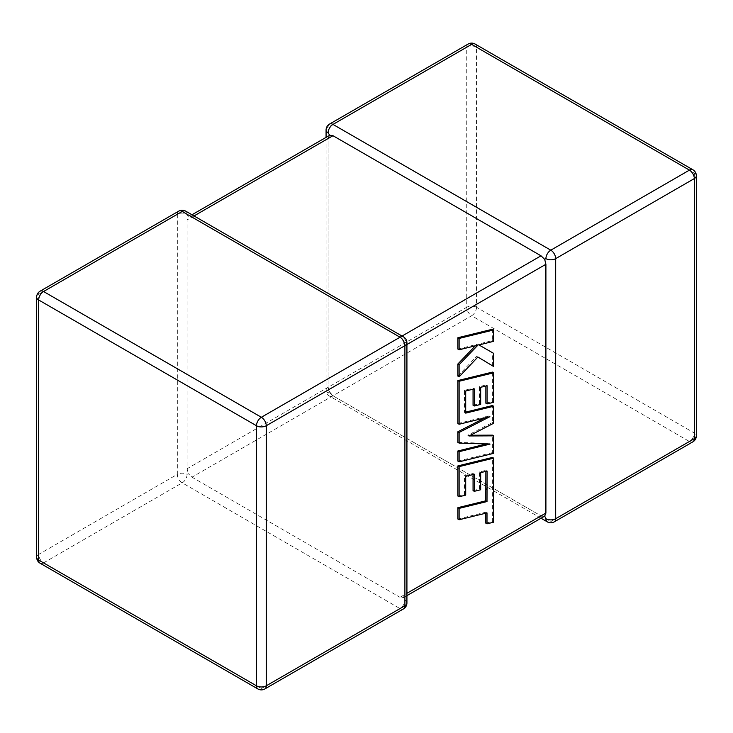 <?xml version="1.0" encoding="UTF-8"?>
<svg xmlns="http://www.w3.org/2000/svg" width="733" height="733" viewBox="0 0 733 733"><rect width="100%" height="100%" fill="white"/><g stroke="black" fill="none" stroke-linecap="round" stroke-linejoin="round"><path stroke-width="0.55" stroke-dasharray="3.67 2.75" d="M326.075 130.062A6.909 3.995 180 0 1 328.1 127.24L466.747 47.196L466.747 307.264L328.1 387.317A6.909 3.995 0 0 0 326.075 390.139A6.909 3.995 0 0 0 328.1 392.961L329.74 392.008L328.1 387.317L328.1 138.528L329.74 135.248M187.098 474.361A6.909 3.995 -60 0 1 182.205 482.827L400.016 608.582L261.369 688.626L43.559 562.88L182.205 482.827A6.909 3.995 60 0 1 177.322 474.361L38.675 554.414L38.675 294.336L177.322 214.293L177.322 474.361A6.909 3.995 0 0 1 187.098 474.361L188.317 473.665L191.982 477.183L471.631 315.731L689.441 441.486L550.795 521.53L332.984 395.783L541.018 515.885L400.016 597.294L403.26 597.752L404.9 594.472L404.9 345.683L403.26 340.992L400.016 337.217L402.041 336.053M544.683 516.105L541.018 515.885M329.529 124.079A6.909 3.995 -120 0 0 328.1 127.24L328.1 387.317L187.098 468.717L187.098 219.937L328.1 138.528M178.751 211.131A6.909 3.995 60 0 0 177.322 214.293A6.909 3.995 180 0 1 187.098 214.293L188.317 216.895L187.098 219.937M191.982 477.183L400.016 597.294M194.007 215.951L191.982 217.115L400.016 337.217M406.925 602.938A6.909 3.995 180 0 0 404.9 600.116L403.26 597.752L406.925 595.636M406.925 342.861A6.909 3.995 -0 0 0 404.9 340.039L403.26 340.992M191.982 217.115L188.317 216.895L191.982 214.778M187.098 468.717L188.317 473.665M328.1 387.317A6.909 3.995 -120 0 0 332.984 395.783L329.74 392.008M487.097 471.081L485.86 470.366L485.86 471.383M457.887 519.037L485.768 512.193L485.768 513.21M487.005 512.908L485.768 512.193M485.768 523.115L492.439 521.475L492.439 457.438M493.675 522.189L492.439 521.475M457.887 496.049L464.465 494.409L464.465 475.625L473.051 473.5L473.051 474.526M465.702 495.123L464.465 494.409M465.702 476.34L464.465 475.625M474.288 474.214L473.051 473.5M473.051 490.624L479.437 489.039L479.437 471.924L485.86 470.366M480.674 489.754L479.437 489.039M480.674 472.638L479.437 471.924M493.675 453.342L492.439 452.627L492.439 435.136M470.403 435.237L467.755 435.246L492.439 422.538L492.439 405.541M468.992 435.961L467.755 435.246M493.675 423.253L492.439 422.538M465.702 412.111L464.465 412.413L464.465 390.295L473.051 388.169L473.051 389.186M465.702 413.128L464.465 412.413M465.702 391.01L464.465 390.295M474.288 388.875L473.051 388.169M473.051 405.285L479.437 403.7L479.437 386.584L485.86 385.027L485.86 386.044M480.674 404.414L479.437 403.7M480.674 387.299L479.437 386.584M487.097 385.741L485.86 385.027M485.86 403.205L492.439 401.565L492.439 372.098M493.675 402.28L492.439 401.565M457.887 423.537L488.645 415.978L484.834 417.938M489.882 416.692L488.645 415.978M457.887 442.384L488.792 443.373L486.364 443.969M490.029 444.088L488.792 443.373M457.887 461.112L492.439 452.627M457.887 349.073L476.652 344.446L475.369 345.784M477.889 345.161L476.652 344.446M457.887 376.111L476.652 356.302L477.861 357.035L476.652 356.302M492.439 365.813L492.439 352.683M477.705 344.235L478.942 344.95L477.705 344.235L492.439 340.607L492.439 329.245M493.675 341.321L492.439 340.607M554.249 521.869A6.909 3.995 -120 0 1 550.795 521.53A6.909 3.995 -60 0 1 547.331 521.869M332.984 395.783A6.909 3.995 -60 0 1 329.529 396.122A6.909 3.995 -60 0 1 328.1 392.961M404.9 594.472L406.925 593.299M406.925 344.519L404.9 345.683M692.896 441.825A6.909 3.995 -120 0 1 689.441 441.486A6.909 3.995 -60 0 0 694.325 433.011L476.523 307.264L476.523 47.196L694.325 172.942L694.325 433.011A6.909 3.995 180 0 1 696.35 435.833M264.824 688.965A6.909 3.995 60 0 1 261.369 688.626A6.909 3.995 -60 0 1 257.915 688.965M36.65 557.236A6.909 3.995 180 0 1 38.675 554.414A6.909 3.995 60 0 0 43.559 562.88A6.909 3.995 -60 0 1 40.104 563.219M40.104 291.175A6.909 3.995 60 0 0 38.675 294.336A6.909 3.995 0 0 0 36.65 297.167M403.471 608.921A6.909 3.995 60 0 1 400.016 608.582A6.909 3.995 -60 0 0 404.9 600.116M403.471 336.878A6.909 3.995 -60 0 1 404.9 340.039M185.669 211.131A6.909 3.995 -60 0 1 187.098 214.293M696.35 175.764A6.909 3.995 0 0 0 694.325 172.942A6.909 3.995 -60 0 0 692.896 169.781M476.523 307.264A6.909 3.995 -60 0 1 471.631 315.731A6.909 3.995 -120 0 1 466.747 307.264A6.909 3.995 180 0 1 476.523 307.264M475.085 44.035A6.909 3.995 -60 0 1 476.523 47.196A6.909 3.995 0 0 0 466.747 47.196A6.909 3.995 -120 0 1 468.176 44.035M541.018 518.222L329.529 396.122A6.909 6.909 0 0 1 326.075 390.139L326.075 137.364"/><path stroke-width="1.1" d="M545.902 258.639A6.909 3.995 -60 0 1 550.795 250.173L689.441 170.12L471.631 44.374L332.984 124.418L550.795 250.173A6.909 3.995 -120 0 1 555.678 258.639L555.678 518.707L694.325 438.664L694.325 178.586L555.678 258.639A6.909 3.995 0 0 1 545.902 258.639L544.683 259.335L545.902 264.283L406.925 344.519M326.075 137.364L326.075 130.062A6.909 3.995 180 0 0 328.1 132.884L329.74 135.248L332.984 135.706L541.018 255.817L544.683 259.335M541.018 518.222L547.331 521.869A6.909 3.995 -60 0 1 545.902 518.707L544.683 516.105L406.925 595.636M406.925 593.299L545.902 513.063L544.683 516.105M545.902 513.063L545.902 264.283M485.86 471.383L485.768 500.831L457.887 507.676L457.887 519.037L459.124 519.752L487.005 512.908L487.005 523.829L485.768 523.115L485.768 513.21M487.005 523.829L493.675 522.189L493.675 458.152L459.124 466.628L459.124 496.763L465.702 495.123L465.702 476.34L474.288 474.214L474.288 491.33L480.674 489.754L480.674 472.638L487.097 471.081L487.005 501.546L485.768 500.831M487.005 501.546L459.124 508.39L457.887 507.676M459.124 508.39L459.124 519.752M493.675 458.152L492.439 457.438L457.887 465.913L457.887 496.049L459.124 496.763M459.124 466.628L457.887 465.913M473.051 474.526L473.051 490.624L474.288 491.33M493.675 435.851L468.992 435.961L493.675 423.253L493.675 406.256L465.702 413.128L465.702 391.01L474.288 388.875L474.288 406L480.674 404.414L480.674 387.299L487.097 385.741L487.097 403.92L493.675 402.28L493.675 372.813L459.124 381.279L459.124 424.251L489.882 416.692L459.124 432.461L459.124 443.099L490.029 444.088L459.124 451.684L459.124 461.827L493.675 453.342L493.675 435.851L492.439 435.136L470.403 435.237M493.675 406.256L492.439 405.541L465.702 412.111M473.051 389.186L473.051 405.285L474.288 406M485.86 386.044L485.86 403.205L487.097 403.92M493.675 372.813L492.439 372.098L457.887 380.564L457.887 423.537L459.124 424.251M459.124 381.279L457.887 380.564M484.834 417.938L457.887 431.746L457.887 442.384L459.124 443.099M459.124 432.461L457.887 431.746M486.364 443.969L457.887 450.969L457.887 461.112L459.124 461.827M459.124 451.684L457.887 450.969M493.675 329.96L492.439 329.245L457.887 337.73L457.887 349.073L459.124 349.788L477.889 345.161L459.124 364.686L457.887 363.971L457.887 376.111L459.124 376.826L477.889 357.017L493.675 366.527L493.675 353.398L478.942 344.95L493.675 341.321L493.675 329.96L459.124 338.444L457.887 337.73M459.124 338.444L459.124 349.788M475.369 345.784L457.887 363.971M459.124 364.686L459.124 376.826M477.889 357.017L493.675 366.527M493.675 353.398L478.942 344.95M332.984 135.706L194.007 215.951M402.041 336.053L541.018 255.817M400.016 337.217L182.205 211.471L43.559 291.514L261.369 417.269L400.016 337.217A6.909 3.995 60 0 1 404.9 345.683L266.253 425.736L266.253 685.804L404.9 605.76L404.9 345.683A6.909 3.995 -0 0 0 406.925 342.861A6.909 6.909 0 0 0 403.471 336.878A6.909 3.995 -60 0 0 400.016 337.217M38.675 299.989L38.675 560.058L256.477 685.804L256.477 425.736L38.675 299.989A6.909 3.995 -60 0 1 43.559 291.514A6.909 3.995 60 0 0 40.104 291.175A6.909 6.909 0 0 0 36.65 297.167A6.909 3.995 0 0 0 38.675 299.989M256.477 425.736A6.909 3.995 0 0 0 266.253 425.736A6.909 3.995 60 0 0 261.369 417.269A6.909 3.995 -60 0 0 256.477 425.736M264.824 688.965A6.909 3.995 60 0 0 266.253 685.804A6.909 3.995 180 0 1 256.477 685.804A6.909 3.995 -60 0 0 257.915 688.965A6.909 6.909 0 0 0 264.824 688.965L403.471 608.921A6.909 6.909 0 0 0 406.925 602.938A6.909 3.995 180 0 1 404.9 605.76A6.909 3.995 60 0 1 403.471 608.921M38.675 560.058A6.909 3.995 180 0 1 36.65 557.236A6.909 6.909 0 0 0 40.104 563.219A6.909 3.995 -60 0 1 38.675 560.058M40.104 291.175L178.751 211.131A6.909 3.995 60 0 1 182.205 211.471A6.909 3.995 -60 0 1 185.669 211.131L403.471 336.878M696.35 435.833A6.909 3.995 180 0 1 694.325 438.664A6.909 3.995 -120 0 1 692.896 441.825A6.909 6.909 0 0 0 696.35 435.833L696.35 175.764A6.909 6.909 0 0 0 692.896 169.781A6.909 3.995 -60 0 0 689.441 170.12A6.909 3.995 -120 0 1 694.325 178.586A6.909 3.995 0 0 0 696.35 175.764M547.331 521.869A6.909 6.909 0 0 0 554.249 521.869A6.909 3.995 -120 0 0 555.678 518.707A6.909 3.995 180 0 1 545.902 518.707M475.085 44.035A6.909 6.909 0 0 0 468.176 44.035A6.909 3.995 -120 0 1 471.631 44.374A6.909 3.995 -60 0 1 475.085 44.035L692.896 169.781M328.1 132.884A6.909 3.995 -60 0 1 332.984 124.418A6.909 3.995 -120 0 0 329.529 124.079L468.176 44.035M487.051 489.387L485.814 488.673M36.65 297.167L36.65 557.236M40.104 563.219L257.915 688.965M406.925 602.938L406.925 342.861M185.669 211.131A6.909 6.909 0 0 0 178.751 211.131M554.249 521.869L692.896 441.825M329.529 124.079A6.909 6.909 0 0 0 326.075 130.062M329.74 135.248L191.982 214.778"/></g></svg>
